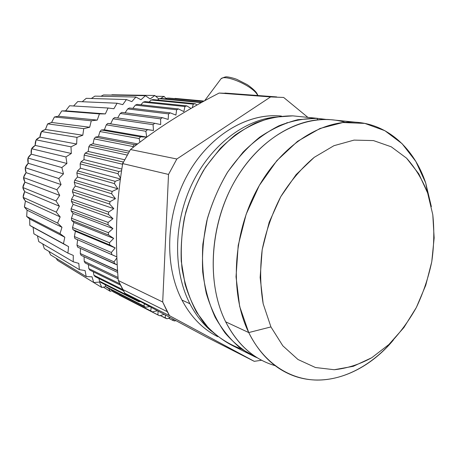 <?xml version="1.0" encoding="UTF-8"?>
<svg xmlns="http://www.w3.org/2000/svg" width="457" height="457" viewBox="0 0 457 457"><rect width="100%" height="100%" fill="white"/><g stroke="black" fill="none" stroke-linecap="round" stroke-linejoin="round"><path stroke-width="0.69" d="M270.932 326.926L282.826 345.818L297.993 359.51L315.461 367.519L334.221 369.724L353.29 366.314L371.764 357.717L388.861 344.544L403.902 327.538L416.344 307.498L425.741 285.288L431.756 261.804L434.15 237.966L432.79 214.721L427.643 193.031L425.696 182.937L431.357 206.621L425.696 182.937L427.643 193.031L418.818 173.86L406.541 158.151L391.232 146.8L373.472 140.585L354.055 140.105L333.936 145.697L314.233 157.339L296.125 174.608L280.775 196.653L269.202 222.216L262.181 249.739L260.147 277.485L263.169 303.734L270.932 326.926L248.739 332.565L270.932 326.926L263.169 303.734C260.21 286.51 259.879 268.516 262.181 249.739C266.008 231.025 272.206 213.333 280.775 196.653C290.492 181.063 301.649 167.959 314.233 157.339L333.936 145.697L354.055 140.105L373.472 140.585L391.232 146.8L406.541 158.151C415.367 167.976 422.405 179.601 427.643 193.031L432.79 214.721C434.401 230.111 434.053 245.803 431.756 261.804C428.38 277.696 423.239 292.926 416.344 307.498C408.535 321.425 399.372 333.776 388.861 344.544L371.764 357.717C359.556 364.418 347.046 368.416 334.221 369.724L315.461 367.519L297.993 359.51L282.826 345.818L270.932 326.926M393.323 340.117C372.324 364.8 344.521 380.213 317.055 380.081C289.687 379.727 263.62 362.921 248.739 332.565L239.668 306.447L236.029 276.799L238.206 245.409L246.146 214.282L259.336 185.416L276.873 160.624L297.541 141.327L319.991 128.486L342.847 122.527L364.835 123.407L384.868 130.696L402.08 143.675L415.83 161.424L425.696 182.937C414.282 148.765 388.079 124.081 355.386 122.196C320.3 119.877 279.575 146.371 256.04 191.449C232.493 236.458 230.008 294.394 248.739 332.565C258.828 352.667 272.401 366.514 289.464 374.106C323.922 389.524 365.337 373.677 393.323 340.117M265.888 362.31C249.065 354.798 235.658 341.299 225.672 321.825L248.739 332.565L225.672 321.825C207.112 284.848 209.277 229.134 232.127 185.93C254.96 142.67 294.805 117.249 329.417 119.563L355.386 122.196M345.126 122.31C310.183 111.674 265.243 131.93 237.72 176.162C210.129 220.268 205.53 281.918 225.672 321.825C237.749 345.006 254.252 359.625 275.177 365.68M189.912 303.751C195.676 314.873 202.868 324.042 211.494 331.256C202.868 324.042 195.676 314.873 189.912 303.751L181.949 300.066L189.912 303.751C173.329 271.595 173.312 224.89 190.866 186.382C208.455 147.868 241.467 121.391 273.343 117.289C241.467 121.391 208.455 147.868 190.866 186.382C173.312 224.89 173.329 271.595 189.912 303.751M281.489 116.084C248.197 112.491 209.757 134.804 187.793 174.26C165.817 213.665 163.829 265.368 181.949 300.066C190.946 317.009 202.885 329.217 217.761 336.678C202.885 329.217 190.946 317.009 181.949 300.066C164.092 265.837 165.714 215.053 186.936 175.831C208.146 136.569 245.695 113.547 278.821 115.861L281.221 116.107M206.101 336.86L254.246 361.333L261.632 360.247L254.246 361.333L169.49 315.678L124.83 293.194L122.682 289.464L167.256 311.657L169.49 315.678L162.698 302.008L168.519 174.431L176.842 159.002L270.607 96.924L283.671 97.467L307.881 117.375L283.671 97.467L270.607 96.924L219.109 93.057C202.234 101.785 186.519 110.754 171.958 119.951L171.958 119.951C157.499 129.154 143.664 139.014 130.451 149.53L122.71 163.595C119.471 182.989 117.483 202.223 116.735 221.285L116.735 221.285C116.072 240.388 116.586 260.13 118.277 280.518L124.83 293.194L206.101 336.86L124.83 293.194L169.49 315.678L254.246 361.333L206.101 336.86M231.099 93.531L219.109 93.057L231.099 93.531M118.277 280.518L162.698 302.008L167.256 311.657L122.682 289.464L118.277 280.518C116.586 260.13 116.072 240.388 116.735 221.285C117.483 202.223 119.471 182.989 122.71 163.595L130.451 149.53L176.842 159.002L168.519 174.431L122.71 163.595L168.519 174.431L162.698 302.008L118.277 280.518M171.958 119.951C186.519 110.754 202.234 101.785 219.109 93.057L270.607 96.924L176.842 159.002L130.451 149.53C143.664 139.014 157.499 129.154 171.958 119.951M112.056 290.732L110.223 291.309L108.629 288.43L110.223 291.309L112.056 290.732M105.83 286.665L101.762 287.453L99.512 282.078L93.725 282.529L92.011 276.805L86.224 276.571L85.082 270.561L79.352 269.636L78.81 263.398L73.211 261.781L73.286 255.4L67.893 253.092L68.596 246.643L63.472 243.667L64.803 237.229L60.021 233.613L61.981 227.272L57.593 223.056L60.17 216.898L56.245 212.122L59.399 206.227L55.994 200.96L59.701 195.407L56.851 189.712L61.061 184.582L58.81 178.527L63.477 173.894L61.855 167.559L66.916 163.48L65.934 156.951L71.321 153.478L70.995 146.846L76.639 144.024L76.965 137.374L82.797 135.238L83.757 128.657L89.698 127.229L91.274 120.802L97.25 120.094L99.415 113.896L105.35 113.907L108.069 108.018L113.89 108.737L117.106 103.225L122.75 104.636L126.423 99.557L131.822 101.631L135.889 97.044L140.99 99.74L145.395 95.69L150.142 98.963L154.832 95.484L158.802 98.963L154.832 95.484L150.142 98.963L145.395 95.69L140.99 99.74L135.889 97.044L131.822 101.631L126.423 99.557L122.75 104.636L117.106 103.225L113.89 108.737L108.069 108.018L105.35 113.907L99.415 113.896L97.25 120.094L91.274 120.802L89.698 127.229L83.757 128.657L82.797 135.238L76.965 137.374L76.639 144.024L70.995 146.846L71.321 153.478L65.934 156.951L66.916 163.48L61.855 167.559L63.477 173.894L58.81 178.527L61.061 184.582L56.851 189.712L59.701 195.407L55.994 200.96L59.399 206.227L56.245 212.122L60.17 216.898L57.593 223.056L61.981 227.272L60.021 233.613L64.803 237.229L63.472 243.667L68.596 246.643L67.893 253.092L73.286 255.4L73.211 261.781L78.81 263.398L79.352 269.636L85.082 270.561L86.224 276.571L92.011 276.805L93.725 282.529L99.512 282.078L101.762 287.453L105.83 286.665M160.538 98.489L164.08 96.41L166.239 98.781L164.08 96.41L160.538 98.489M103.362 287.139L110.223 291.309L103.362 287.139M64.791 264.849L101.762 287.453L64.791 264.849M57.451 260.336L93.725 282.529L57.451 260.336L56.148 258.285L57.451 260.336M50.607 254.92L86.224 276.571L50.607 254.92L48.939 251.407L50.607 254.92M44.34 248.648L79.352 269.636L44.34 248.648L42.718 243.918L44.34 248.648M38.736 241.587L73.211 261.781L38.736 241.587L37.445 235.829L38.736 241.587M29.825 225.364L29.671 218.994L29.842 225.398L63.472 243.667L29.842 225.398L33.121 227.346L33.881 233.807L67.893 253.092L33.881 233.807L33.121 227.346L68.596 246.643L29.899 225.438M29.671 218.994L64.803 237.229L29.671 218.994L26.683 216.452L60.021 233.613L26.683 216.452L27.083 210.191L61.981 227.272L27.083 210.191L24.45 207.078L57.593 223.056L24.45 207.078L25.415 201.034L60.17 216.898L25.415 201.034C23.947 199.189 23.204 197.978 23.187 197.395L56.245 212.122L23.187 197.395C23.044 195.944 23.541 194.025 24.678 191.643L59.399 206.227L24.678 191.643C23.421 189.604 22.833 188.233 22.913 187.53L55.994 200.96L22.913 187.53C22.879 186.176 23.541 184.377 24.901 182.137L59.701 195.407L24.901 182.137C23.867 179.927 23.45 178.413 23.638 177.602L56.851 189.712L23.638 177.602C23.701 176.356 24.518 174.7 26.083 172.637L61.061 184.582L26.083 172.637C25.289 170.284 25.049 168.656 25.364 167.748L58.81 178.527L25.364 167.748C25.512 166.622 26.46 165.131 28.208 163.269L63.477 173.894L28.208 163.269C27.666 160.801 27.62 159.076 28.06 158.088L61.855 167.559L28.06 158.088C28.277 157.105 29.339 155.791 31.253 154.152L66.916 163.48L31.253 154.152C30.973 151.604 31.122 149.81 31.693 148.759L65.934 156.951L31.693 148.759C31.967 147.914 33.127 146.8 35.172 145.406L71.321 153.478L35.172 145.406C35.155 142.812 35.503 140.973 36.217 139.876L70.995 146.846L36.217 139.876C36.531 139.185 37.765 138.271 39.913 137.14L76.639 144.024L39.913 137.14C40.165 134.535 40.713 132.673 41.57 131.553L76.965 137.374L41.57 131.553C41.907 131.016 43.187 130.319 45.414 129.462L82.797 135.238L45.414 129.462L47.671 123.893L83.757 128.657L47.671 123.893L51.595 122.459L89.698 127.229L51.595 122.459L54.44 116.986L91.274 120.802L54.44 116.986L58.376 116.227L97.25 120.094L58.376 116.227L61.781 110.92L99.415 113.896L61.781 110.92L65.659 110.823L105.35 113.907L65.659 110.823L69.601 105.756L108.069 108.018L69.601 105.756L65.659 110.823L61.781 110.92L58.376 116.227L54.372 117.032L51.595 122.459L47.557 123.978L45.414 129.462L41.57 131.485L39.913 137.14L36.074 140.025L35.172 145.406L31.562 148.919L31.253 154.152L28.054 157.905L28.208 163.269L25.266 167.896L26.083 172.637L23.61 177.379L24.901 182.137L22.861 187.621L24.678 191.643L23.13 197.196L25.415 201.034L24.392 206.918L27.083 210.191L26.672 216.458L29.671 218.994M77.787 101.545L117.106 103.225L77.787 101.545L73.583 105.99L77.787 101.545M86.242 98.329L126.423 99.557L86.242 98.329L82.231 101.734L86.242 98.329M94.856 96.124L135.889 97.044L94.856 96.124L91.354 98.484L94.856 96.124M103.528 94.942L145.395 95.69L103.528 94.942L100.957 96.261L103.528 94.942M112.148 94.782L154.832 95.484L112.148 94.782L111.251 95.079L112.148 94.782M155.711 96.256L164.08 96.41L155.711 96.256M165.771 98.266L166.908 98.289L165.771 98.266M172.26 98.409L173.049 98.426L172.26 98.409M84.214 261.073L85.208 263.021L84.225 261.324L84.071 256.72L84.214 261.073M88.372 264.54L88.789 268.579L89.909 270.144L88.789 268.579L88.372 264.54M93.337 271.829L93.931 275.234L95.17 276.656L93.931 275.234L93.337 271.829M98.918 278.53L99.586 281.244L100.94 282.517L99.586 281.244L98.918 278.53M105.076 284.608L105.704 286.568L107.155 287.676L105.704 286.568L105.076 284.608M111.776 290.035L112.228 291.166L113.759 292.109L112.228 291.166L111.776 290.035M175.585 98.444L174.637 98.626L175.585 98.444M168.941 98.106L167.148 98.112L166.045 98.918L167.148 98.112L168.941 98.106L203.673 101.294L168.941 98.106M161.007 98.444L159.19 98.638L157.528 100.043L159.19 98.638L161.007 98.444L201.874 102.282L161.007 98.444M153.015 99.603L151.198 99.98L149.119 102.002L151.198 99.98L153.015 99.603L195.19 103.722L153.015 99.603M145.04 101.585L143.235 102.145L140.87 104.79L143.235 102.145L145.04 101.585L186.81 105.887L145.04 101.585M137.146 104.379L135.369 105.127L132.833 108.395L135.369 105.127L137.146 104.379L178.498 108.943L137.146 104.379M129.405 107.983L127.674 108.915L125.075 112.793L127.674 108.915L129.405 107.983L170.335 112.879L129.405 107.983M121.882 112.376L120.214 113.485L117.66 117.963L120.214 113.485L121.882 112.376L162.389 117.666L121.882 112.376M114.656 117.535L113.062 118.809L110.714 123.721L107.783 123.413L106.281 124.841L104.362 129.782L101.34 129.971L99.94 131.547L98.461 136.46L95.382 137.157L94.102 138.871L93.057 143.709L89.972 144.909L88.824 146.743L88.212 151.456L85.162 153.164L84.157 155.1L83.979 159.642L80.998 161.847L80.152 163.869L80.386 168.187L77.53 170.872L76.839 172.963L77.484 177.013L74.782 180.167L74.263 182.303L75.285 186.045L72.789 189.632L72.446 191.803L73.823 195.196L71.56 199.189L71.395 201.366L73.103 204.376L71.115 208.746L71.121 210.911L73.126 213.51L71.446 218.218L71.629 220.348L73.897 222.508L72.543 227.512L72.903 229.585L75.394 231.288L74.4 236.543L74.925 238.554L77.604 239.782L76.987 245.238L77.673 247.163L76.987 245.238L77.604 239.782L74.925 238.554L74.4 236.543L75.394 231.288L72.903 229.585L72.543 227.512L73.897 222.508L71.629 220.348L71.446 218.218L73.126 213.51L71.121 210.911L71.115 208.746L73.103 204.376L71.395 201.366L71.56 199.189L73.823 195.196L72.446 191.803L72.789 189.632L75.285 186.045L74.263 182.303L74.782 180.167L77.484 177.013L76.839 172.963L77.53 170.872L80.386 168.187L80.152 163.869L80.998 161.847L83.979 159.642L84.157 155.1L85.162 153.164L88.212 151.456L88.824 146.743L89.972 144.909L93.057 143.709L94.102 138.871L95.382 137.157L98.461 136.46L99.94 131.547L101.34 129.971L104.362 129.782L106.281 124.841L107.783 123.413L110.714 123.721L113.062 118.809L114.656 117.535L154.74 123.281L114.656 117.535M80.472 248.425L80.272 253.521L81.112 255.337L80.272 253.521L80.472 248.425M118.043 277.473L84.225 261.324L118.043 277.473M118.146 278.844L85.208 263.021L118.146 278.844M119.734 283.711L88.789 268.579L119.734 283.711M120.425 285.134L89.909 270.144L120.425 285.134M122.75 289.595L93.931 275.234L122.75 289.595M123.419 290.778L95.17 276.656L123.419 290.778M137.62 300.135L137.54 300.415L99.586 281.244L137.54 300.415L138.951 301.763L100.94 282.517L138.951 301.763L140.442 301.66L138.951 301.763L137.62 300.135M144.401 303.802L143.932 306.059L105.704 286.568L143.932 306.059L145.446 307.23L107.155 287.676L145.446 307.23L149.599 306.613L145.446 307.23L143.932 306.059L144.401 303.802M151.181 307.464L150.747 310.914L112.228 291.166L152.347 311.903L113.759 292.109L152.347 311.903L157.317 310.766L152.347 311.903L150.747 310.914L151.181 307.464M158.082 311.183L157.922 314.959L119.094 295.028L159.596 315.758L157.928 314.902L159.596 315.758L164.046 314.387L159.596 315.758L157.922 314.959L158.082 311.183M165.263 315.039L165.394 318.169L160.276 315.547L167.125 318.78L170.09 317.626L167.125 318.78L165.394 318.169L165.263 315.039M172.906 319.14L173.094 320.546L168.547 318.226L173.094 320.546L174.871 320.968L175.642 320.603L174.871 320.968L173.094 320.546L172.906 319.14M257.48 95.49L257.497 95.05L257.48 95.49M204.576 100.803L221.028 78.77C224.119 77.124 226.186 76.519 227.243 76.947C227.912 76.759 234.772 78.364 237.114 79.501L246.751 84.385C247.745 84.825 254.56 89.761 256.857 93.274L257.497 95.05C253.012 85.973 225.038 73.994 221.028 78.77L220.131 79.969L221.022 78.77C225.044 73.994 253.012 85.979 257.497 95.05L256.857 93.274L255.652 92.445M204.113 101.054L175.002 98.392L204.113 101.054M203.388 101.454L167.148 98.112L203.388 101.454M201.274 102.619L159.19 98.638L201.274 102.619M196.996 105.007L195.19 103.722L193.282 104.133L151.198 99.98L193.282 104.133L192.283 107.686L193.282 104.133L195.19 103.722L196.996 105.007M191.02 108.418L186.81 105.887L184.914 106.504L143.235 102.145L184.914 106.504L183.863 111.599L178.498 108.943L176.631 109.76L135.369 105.127L176.631 109.76L175.922 115.095L170.335 112.879L168.513 113.89L127.674 108.915L168.513 113.89L168.17 119.426L162.389 117.666L160.624 118.871L120.214 113.485L160.624 118.871L160.675 124.561L154.74 123.281L153.049 124.67L113.062 118.809L153.049 124.67L153.506 130.474L107.783 123.413L147.457 129.685L145.863 131.245L106.281 124.841L145.863 131.245L146.737 137.111L104.362 129.782L146.737 137.111L140.607 136.826L101.34 129.971L140.607 136.826L139.122 138.545L99.94 131.547L139.122 138.545L139.933 142.184L139.122 138.545L140.607 136.826L146.737 137.111L145.863 131.245L147.457 129.685L153.506 130.474L153.049 124.67L154.74 123.281L160.675 124.561L160.624 118.871L162.389 117.666L168.17 119.426L168.513 113.89L170.335 112.879L175.922 115.095L176.631 109.76L178.498 108.943L183.863 111.599L184.914 106.504L186.81 105.887L191.02 108.418M137.671 143.904L98.461 136.46L137.671 143.904M136.82 144.561L134.267 144.652L95.382 137.157L134.267 144.652L132.907 146.514L94.102 138.871L132.907 146.514L133.17 147.394L132.907 146.514L134.267 144.652L136.82 144.561M129.382 151.267L93.057 143.709L129.382 151.267M128.32 153.055L89.972 144.909L128.32 153.055M127.166 155.06L88.824 146.743L127.166 155.06M124.63 159.75L88.212 151.456L124.63 159.75M123.464 162.046L85.162 153.164L123.356 162.069L122.282 164.177L84.157 155.1L122.282 164.177L122.527 164.709L122.282 164.177L123.464 162.046M121.842 169.044L83.979 159.642L121.842 169.044M121.585 170.747L118.894 171.512L80.998 161.847L118.894 171.512L117.98 173.711L80.152 163.869L117.98 173.711L120.511 178.236L117.98 173.711L118.894 171.512L121.585 170.747M120.408 178.984L80.386 168.187L120.408 178.984M120.357 179.395L115.158 181.326L77.53 170.872L115.158 181.326L114.416 183.6L76.839 172.963L114.416 183.6L117.86 188.798L77.484 177.013L117.86 188.798L112.182 191.42L74.782 180.167L112.182 191.42L111.617 193.745L74.263 182.303L111.617 193.745L115.455 198.664L75.285 186.045L115.455 198.664L110 201.703L72.789 189.632L110 201.703L109.617 204.05L72.446 191.803L109.617 204.05L113.827 208.649L73.823 195.196L113.827 208.649L108.635 212.071L71.56 199.189L108.635 212.071L108.435 214.424L71.395 201.366L108.435 214.424L112.988 218.663L73.103 204.376L112.988 218.663L108.086 222.428L71.115 208.746L108.086 222.428L108.075 224.77L71.121 210.911L108.075 224.77L112.936 228.609L73.126 213.51L112.936 228.609L108.366 232.676L71.446 218.218L108.366 232.676L108.543 234.984L71.629 220.348L108.543 234.984L113.679 238.4L73.897 222.508L113.679 238.4L109.457 242.724L72.543 227.512L109.457 242.724L109.817 244.969L72.903 229.585L109.817 244.969L115.193 247.934L75.394 231.288L115.193 247.934L111.348 252.481L74.4 236.543L111.348 252.481L111.885 254.646L74.925 238.554L116.838 256.868L111.885 254.646L111.348 252.481L115.193 247.934L109.817 244.969L109.457 242.724L113.679 238.4L108.543 234.984L108.366 232.676L112.936 228.609L108.075 224.77L108.086 222.428L112.988 218.663L108.435 214.424L108.635 212.071L113.827 208.649L109.617 204.05L110 201.703L115.455 198.664L111.617 193.745L112.182 191.42L117.86 188.798L114.416 183.6L115.158 181.326L120.357 179.395M116.878 257.942L114.01 261.85L76.987 245.238L114.01 261.85L114.718 263.918L77.673 247.163L117.215 264.792L114.718 263.918L114.01 261.85L116.878 257.942M117.558 270.544L80.272 253.521L117.415 270.761L117.598 271.178L117.558 270.544M117.678 272.429L81.112 255.337L117.678 272.429M316.93 118.306L317.712 119.78L316.93 118.306L326.212 119.437L316.93 118.306C304.391 118.3 291.709 120.802 278.89 125.818C266.214 132.279 254.252 141.076 243.01 152.198L227.969 171.558C219.24 186.153 212.379 201.845 207.369 218.635L202.851 244.192C201.851 261.33 203.005 277.73 206.307 293.4C210.786 308.309 217.029 321.488 225.044 332.936C233.898 343.178 243.855 351.136 254.909 356.82L257.559 357.934L241.13 348.765C231.025 340.408 222.37 329.908 215.161 317.255C208.98 303.534 204.827 288.441 202.708 271.989C201.868 255.052 203.256 237.926 206.867 220.617C211.728 203.576 218.509 187.616 227.209 172.74C236.829 158.825 247.648 146.983 259.656 137.214C272.086 128.834 284.814 122.99 297.833 119.694L316.93 118.306L292.823 115.861L316.93 118.306M287.602 122.682L286.882 122.647L287.602 122.682M254.909 356.82L233.024 345.869C222.136 340.276 212.328 332.496 203.599 322.533C195.687 311.417 189.512 298.655 185.068 284.237L181.246 261.175C180.629 244.952 182.137 228.626 185.776 212.191C190.603 196.047 197.258 180.961 205.736 166.942L220.383 148.342C231.356 137.66 243.044 129.217 255.457 123.019C268.031 118.214 280.484 115.827 292.823 115.861L317.324 118.329M292.823 115.861L273.583 117.243C260.49 120.574 247.74 126.463 235.344 134.918C223.41 144.76 212.768 156.654 203.405 170.604C195.03 185.491 188.667 201.388 184.32 218.297C181.275 235.424 180.515 252.253 182.04 268.785C184.862 284.768 189.718 299.272 196.596 312.291L209.163 328.931C218.954 338.031 229.722 344.721 241.462 349.011M224.953 93.074L276.708 96.924M31.699 148.611L31.562 148.919M28.054 157.905L27.94 158.253M25.346 167.536L25.266 167.896M23.61 177.379L23.57 177.727M22.867 187.307L22.861 187.621M257.885 95.524L257.354 94.171"/></g></svg>
